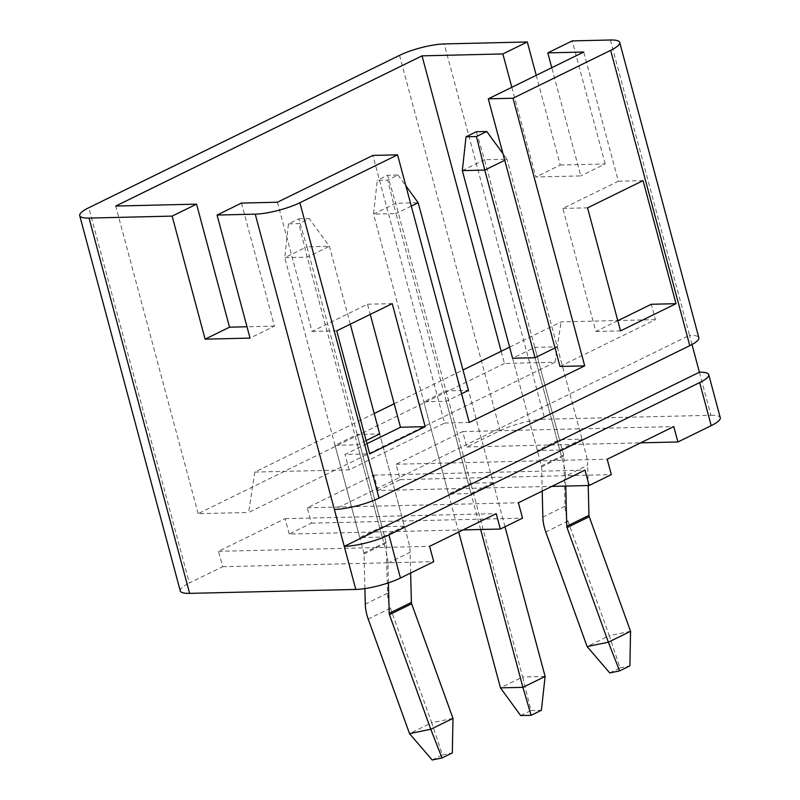 <?xml version="1.0" encoding="UTF-8"?>
<svg xmlns="http://www.w3.org/2000/svg" width="800" height="800" viewBox="0 0 800 800"><rect width="100%" height="100%" fill="white"/><g stroke="black" fill="none" stroke-linecap="round" stroke-linejoin="round"><path stroke-width="0.6" stroke-dasharray="4 3" d="M399.55 55.36L500.11 430.64L466.81 446.97L462.69 431.59L396.1 464.24L400.22 479.62L378.02 490.51L551.84 486.39M400.22 479.62L611.32 474.62M378.02 490.51L373.9 475.13L307.31 507.78L311.43 523.16L289.23 534.04L463.05 529.92M311.43 523.16L522.53 518.16M289.23 534.04L285.11 518.66L218.52 551.31L222.64 566.7L189.35 583.02L88.79 207.73M222.64 566.7L433.75 561.69M180.28 590.94A32.63 7.13 165 0 1 189.35 583.02M366.97 443.7L345 454.47L369.7 453.88M277.41 202.23L312.03 331.42L367.52 304.21L370.25 314.4M374.21 413.53L254.79 472.09L349.12 469.85L444.57 423.05L372.86 155.42M349.12 469.85L345 454.47M617.8 320.71L595.83 331.48L562.86 208.43L618.35 181.22L583.73 52.03M559.99 366.45L655.44 319.65L651.32 304.27M559.78 450L581.98 439.12L559.52 439.65L537.32 450.54L559.78 450L535.05 357.72L563.9 465.39A35.9 23.43 -116.1 0 1 565.5 476.08L587.7 465.2A35.9 23.43 -116.1 0 0 586.1 454.5L506.97 159.19L504.75 160.28M542.2 491.11L541.59 466.89A3.26 2.13 -116.1 0 0 541.44 465.92L512.6 358.25L534.79 347.37L557.25 346.84L555.03 347.93M557.25 346.84L581.98 439.12M512.6 358.25L537.32 450.54M534.79 347.37L559.52 439.65M466.81 446.97L640.62 442.85M500.11 430.64A32.63 7.13 165 0 1 544.76 419.23L444.21 43.94M699.41 372.22L710.95 415.29L544.76 419.23M710.95 415.29A32.63 7.13 165 0 1 720.28 417.73M394.19 403.74L463 369.99M509.62 347.14L561.12 321.89L617.76 320.54M444.57 423.05L469.27 422.46M655.44 319.65L618.15 320.53M366.13 440.55L357.48 444.79L335.02 445.33L357.21 434.44L379.67 433.91L404.4 526.19L381.94 526.73L359.74 537.61L382.2 537.08L404.4 526.19M461.58 393.75L446.26 401.26L423.81 401.79L446 390.9L468.46 390.37L493.19 482.66L470.73 483.19L448.53 494.07L470.99 493.54L493.19 482.66M241.48 203.08L274.45 326.12L250.03 338.1M274.45 326.12L246.99 326.77M610.39 40L689.52 335.31L334.36 509.45M691.99 344.52L689.52 335.31A32.63 7.13 165 0 1 698.85 337.75M511.82 87.29L535.85 176.99L580.77 175.92L551.77 67.7M536.23 75.31L560.27 165.02L535.85 176.99M560.27 165.02L605.18 163.95L580.77 175.92M605.18 163.95L572.21 40.9M254.79 472.09L248.65 512.48L554.98 362.27L504.46 363.47L501.19 351.27M504.46 363.47L198.14 513.67L248.65 512.48M198.14 513.67L115.71 206.06M312.03 331.42L336.73 330.84M554.98 362.27L561.12 321.89M618.35 181.22L643.05 180.64M357.21 434.44L381.94 526.73M335.02 445.33L359.74 537.61M357.48 444.79L382.2 537.08M446 390.9L470.73 483.19M423.81 401.79L448.53 494.07M446.26 401.26L470.99 493.54M595.83 331.48L620.53 330.89M562.86 208.43L587.56 207.85M367.52 304.21L392.22 303.63M218.52 551.31L429.62 546.31M285.11 518.66L496.22 513.66M307.31 507.78L518.41 502.77M373.9 475.13L585.01 470.12M396.1 464.24L607.2 459.24M462.69 431.59L673.79 426.59M452.98 718.38L431.73 722.75L390.4 608.17A35.9 23.43 63.9 0 1 389.07 603.95A35.9 23.43 63.9 0 1 387.48 593.25L386.21 543.08A3.26 2.13 -116.1 0 0 386.06 542.11L306.94 246.8L329.39 246.26L307.2 257.15L284.74 257.68L306.94 246.8L298.76 218.81L288.46 223.86L298.88 223.61L309.19 218.56L298.76 218.81M364.89 588.59L364.01 553.96A3.26 2.13 -116.1 0 0 363.87 552.99L284.74 257.68L288.46 223.86M410.64 573.02L410.12 552.27A35.9 23.43 -116.1 0 0 408.52 541.57L379.67 433.91M350.28 324.2L329.39 246.26L309.19 218.56M388.42 582.85L387.92 563.16A35.9 23.43 -116.1 0 0 386.32 552.46L307.2 257.15L298.88 223.61M432.16 760L442.46 754.95L431.73 722.75L409.53 733.63M442.46 754.95L452.32 752.92M458.71 532.05L373.53 214.14L395.72 203.26L418.18 202.73M480.63 529.51L395.99 213.61L373.53 214.14L377.25 180.32L387.67 180.08L397.97 175.03L387.55 175.27L377.25 180.32M545.12 676.45L522.66 676.99L395.72 203.26L387.55 175.27M520.67 715.57L530.97 710.52L522.66 676.99L500.46 687.87M505 526.75L468.46 390.37M411.3 206.1L395.99 213.61L387.67 180.08M530.97 710.52L541.39 710.27M397.97 175.03L405.87 185.85M630.56 631.3L609.31 635.68L567.98 521.1A35.9 23.43 63.9 0 1 566.65 516.88A35.9 23.43 63.9 0 1 565.05 506.18L563.79 456.01A3.26 2.13 -116.1 0 0 563.64 455.03L484.51 159.72L506.97 159.19L503 153.74M462.32 170.61L484.51 159.72L476.34 131.74M588.21 485.53L587.7 465.2M565.75 486.06L565.5 476.08M609.74 672.93L620.04 667.88L609.31 635.68L587.11 646.56M620.04 667.88L629.9 665.85M390.4 608.17L368.2 619.06M386.06 542.11L363.87 552.99M387.92 563.16L410.12 552.27M386.21 543.08L364.01 553.96M387.48 593.25L365.28 604.13M567.98 521.1L545.78 531.98M563.64 455.03L541.44 465.92M563.79 456.01L541.59 466.89M565.05 506.18L542.86 517.06"/><path stroke-width="1.2" d="M711.21 425.64L699.67 382.57A32.63 7.13 -15 0 0 708.74 374.66L720.28 417.73A32.63 7.13 165 0 1 711.21 425.64L677.92 441.97L673.79 426.59L607.2 459.24L611.32 474.62L589.13 485.5L585.01 470.12L518.41 502.77L522.53 518.16L500.34 529.04L496.22 513.66L429.62 546.31L433.75 561.69L400.45 578.02A32.63 7.13 165 0 1 355.79 589.43L189.61 593.37A32.63 7.13 165 0 1 180.28 590.94L79.72 215.65A32.63 7.13 -15 0 0 89.05 218.08L172.14 216.11L205.11 339.16L250.03 338.1L217.06 215.05L255.24 214.15A32.63 7.13 -15 0 0 299.89 202.73L379.02 498.04A32.63 7.13 165 0 1 334.36 509.45L344.26 546.37A32.63 7.13 -15 0 0 388.91 534.95L400.45 578.02M551.84 486.39L589.13 485.5M463.05 529.92L500.34 529.04M689.78 345.66L610.65 50.35A32.63 7.13 -15 0 0 619.72 42.44L698.85 337.75A32.63 7.13 165 0 1 689.78 345.66L379.02 498.04M610.65 50.35L512.99 98.24L584.7 365.87L469.27 422.46L397.56 154.84L299.89 202.73M643.05 180.64L676.02 303.68L620.53 330.89L587.56 207.85L643.05 180.64M392.22 303.63L425.19 426.67L369.7 453.88L336.73 330.84L392.22 303.63M370.25 314.4L400.49 427.26L366.97 443.7M217.06 215.05L241.48 203.08L277.41 202.23L372.86 155.42L397.56 154.84M619.72 42.44A32.63 7.13 -15 0 0 610.39 40L572.21 40.9L547.8 52.88L583.73 52.03L488.28 98.83L559.99 366.45L584.7 365.87M676.02 303.68L651.32 304.27L617.8 320.71M488.28 98.83L512.99 98.24M555.03 347.93L535.05 357.72L512.6 358.25L462.32 170.61L466.04 136.79L476.46 136.54L486.76 131.49L476.34 131.74L466.04 136.79M640.62 442.85L677.92 441.97M374.21 413.53L394.19 403.74M463 369.99L509.62 347.14M350.28 324.2L379.67 433.91L366.13 440.55M405.87 185.85L418.18 202.73L468.46 390.37L461.58 393.75M246.99 326.77L229.53 327.19L205.11 339.16M229.53 327.19L196.56 204.14L172.14 216.11M691.99 344.52L699.41 372.22L344.26 546.37L355.79 589.43M699.67 382.57L388.91 534.95M708.74 374.66A32.63 7.13 -15 0 0 699.41 372.22M501.19 351.27L422.03 55.86L502.88 53.94L527.3 41.97L444.21 43.94A32.63 7.13 -15 0 0 399.55 55.36L88.79 207.73A32.63 7.13 -15 0 0 79.72 215.65M422.03 55.86L115.71 206.06L196.56 204.14M502.88 53.94L511.82 87.29M527.3 41.97L536.23 75.31M551.77 67.7L547.8 52.88M400.49 427.26L425.19 426.67M388.42 582.85L389.19 613.33A3.26 2.13 63.9 0 0 389.33 614.3A3.26 2.13 63.9 0 0 389.45 614.68L430.78 729.26L409.53 733.63L368.2 619.06A35.9 23.43 63.9 0 1 366.88 614.83A35.9 23.43 63.9 0 1 365.28 604.13L364.89 588.59M452.98 718.38L452.32 752.92L442.02 757.97L430.78 729.26L452.98 718.38L411.65 603.8A3.26 2.13 63.9 0 1 411.53 603.42A3.26 2.13 63.9 0 1 411.39 602.44L410.64 573.02M442.02 757.97L432.16 760L409.53 733.63M480.63 529.51L522.92 687.34L500.46 687.87L458.71 532.05M545.12 676.45L541.39 710.27L531.09 715.33L522.92 687.34L545.12 676.45L505 526.75M418.18 202.73L411.3 206.1M531.09 715.33L520.67 715.57L500.46 687.87M565.75 486.06L566.77 526.25A3.26 2.13 63.9 0 0 566.91 527.23A3.26 2.13 63.9 0 0 567.03 527.61L608.36 642.19L587.11 646.56L545.78 531.98A35.9 23.43 63.9 0 1 544.45 527.76A35.9 23.43 63.9 0 1 542.86 517.06L542.2 491.11M630.56 631.3L629.9 665.85L619.6 670.9L608.36 642.19L630.56 631.3L589.23 516.73A3.26 2.13 63.9 0 1 589.11 516.34A3.26 2.13 63.9 0 1 588.96 515.37L588.21 485.53M504.75 160.28L484.77 170.08L462.32 170.61M535.05 357.72L484.77 170.08L476.46 136.54M619.6 670.9L609.74 672.93L587.11 646.56M486.76 131.49L503 153.74M89.05 218.08L189.61 593.37M334.36 509.45L255.24 214.15M389.19 613.33L411.39 602.44M389.45 614.68L411.65 603.8M566.77 526.25L588.96 515.37M567.03 527.61L589.23 516.73"/></g></svg>
